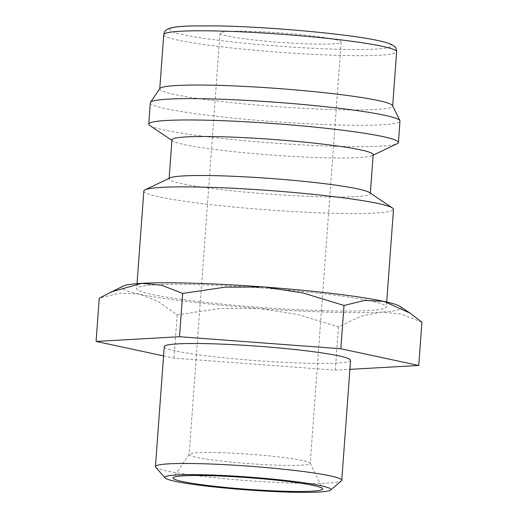 <?xml version="1.0" encoding="UTF-8"?>
<svg xmlns="http://www.w3.org/2000/svg" width="518" height="518" viewBox="0 0 518 518"><rect width="100%" height="100%" fill="white"/><g stroke="black" fill="none" stroke-linecap="round" stroke-linejoin="round"><path stroke-width="0.39" stroke-dasharray="2.59 1.94" d="M143.829 191.038A125.175 9.725 -175.8 0 0 328.936 213.144A125.175 9.725 -175.8 0 0 393.499 209.376M321.775 310.658A125.175 9.725 4.2 0 1 136.668 288.552A125.175 9.725 4.2 0 1 201.23 284.783A125.175 9.725 4.2 0 1 386.337 306.889A125.175 9.725 4.2 0 1 321.775 310.658M170.072 177.888A100.887 7.835 -175.8 0 0 169.075 178.878A100.887 7.835 -175.8 0 0 318.266 196.691A100.887 7.835 -175.8 0 0 370.305 193.654A100.887 7.835 -175.8 0 0 369.457 192.534M171.937 139.866A100.887 7.835 -175.8 0 0 172.779 140.987A100.887 7.835 -175.8 0 0 321.134 157.679A100.887 7.835 -175.8 0 0 372.17 155.633A100.887 7.835 -175.8 0 0 373.167 154.642M149.786 125.537A125.175 9.725 -175.8 0 0 333.851 146.251A125.175 9.725 -175.8 0 0 397.176 143.706M150.311 102.791A125.175 9.725 -175.8 0 0 335.418 124.896A125.175 9.725 -175.8 0 0 399.98 121.128M159.9 88.533A116.764 9.071 -175.8 0 0 159.758 88.928A116.764 9.071 -175.8 0 0 332.433 109.551A116.764 9.071 -175.8 0 0 392.663 106.035A116.764 9.071 -175.8 0 0 392.573 105.62M400.077 306.423A140.119 10.884 4.2 0 1 381.125 312.095L360.806 316.278L338.5 326.884L297.384 314.381L258.747 308.43A140.119 10.884 4.2 0 1 139.128 294.056A140.119 10.884 4.2 0 1 123.148 286.091M421.924 322.19L400.997 314.018L381.125 312.095A140.119 10.884 4.2 0 1 328.975 312.205A140.119 10.884 4.2 0 1 258.747 308.43L219.664 308.586L177.169 314.86L157.666 301.139L139.128 294.056L120.137 293.084L99.255 298.141M155.678 467.171A93.415 7.258 -175.8 0 0 293.583 483.08A93.415 7.258 -175.8 0 0 341.44 480.814M350.569 360.288A93.415 7.258 4.2 0 1 302.389 363.105A93.415 7.258 4.2 0 1 164.251 346.607M251.366 31.378A60.716 4.714 -175.8 0 0 220.046 33.21A60.716 4.714 -175.8 0 0 309.842 43.933A60.716 4.714 -175.8 0 0 341.155 42.1A60.716 4.714 -175.8 0 0 251.366 31.378M220.428 452.661A60.716 4.714 -175.8 0 0 189.187 454.286A60.716 4.714 -175.8 0 0 189.109 454.493A60.716 4.714 -175.8 0 0 278.904 465.209A60.716 4.714 -175.8 0 0 310.217 463.383A60.716 4.714 -175.8 0 0 310.172 463.17A60.716 4.714 -175.8 0 0 220.428 452.661M163.565 355.911L173.99 358.145L335.321 370.169L349.909 369.347M173.99 358.145L177.169 314.86M335.321 370.169L338.5 326.884M163.74 34.68A116.764 9.071 -175.8 0 0 178.211 40.177A116.764 9.071 -175.8 0 0 336.422 55.297A116.764 9.071 -175.8 0 0 396.646 51.781M377.687 40.559A111.163 8.631 -175.8 0 0 227.072 26.165A111.163 8.631 -175.8 0 0 183.514 34.751A111.163 8.631 -175.8 0 0 334.129 49.145A111.163 8.631 -175.8 0 0 377.687 40.559M137.024 283.676L136.668 288.552M169.114 178.347L169.075 178.878M172.779 140.987L171.898 140.397M220.046 33.21L189.109 454.493M310.172 463.17L322.572 488.707M189.187 454.286L173.187 477.738M341.155 42.1L310.217 463.383M372.17 155.633L373.128 155.173M370.344 193.123L370.305 193.654M386.7 302.013L386.337 306.889"/><path stroke-width="0.78" d="M386.7 302.013L393.499 209.376A125.175 9.725 -175.8 0 0 392.456 207.983A125.175 9.725 -175.8 0 0 208.391 187.27A125.175 9.725 -175.8 0 0 145.066 189.815A125.175 9.725 -175.8 0 0 143.829 191.038L137.024 283.676M392.456 207.983L369.457 192.534A100.887 7.835 -175.8 0 0 221.108 175.835A100.887 7.835 -175.8 0 0 170.072 177.888L145.066 189.815M370.344 193.123L373.167 154.642A100.887 7.835 -175.8 0 0 223.97 136.83A100.887 7.835 -175.8 0 0 171.937 139.866L169.114 178.347M373.128 155.173L397.176 143.706A125.175 9.725 -175.8 0 0 398.413 142.482A125.175 9.725 -175.8 0 0 213.299 120.377A125.175 9.725 -175.8 0 0 148.737 124.145A125.175 9.725 -175.8 0 0 149.786 125.537L171.898 140.397M398.413 142.482L399.98 121.128A125.175 9.725 -175.8 0 0 399.89 120.681A125.175 9.725 -175.8 0 0 214.866 99.022A125.175 9.725 -175.8 0 0 150.466 102.363A125.175 9.725 -175.8 0 0 150.311 102.791L148.737 124.145M399.89 120.681L392.573 105.62A116.764 9.071 -175.8 0 0 219.982 85.412A116.764 9.071 -175.8 0 0 159.9 88.533L150.466 102.363M96.076 341.427L99.255 298.141L123.148 286.091A140.119 10.884 4.2 0 1 141.88 283.346A140.119 10.884 4.2 0 1 194.03 283.242A140.119 10.884 4.2 0 1 264.258 287.011A140.119 10.884 4.2 0 1 383.883 301.385A140.119 10.884 4.2 0 1 400.077 306.423L409.939 313.053L421.924 322.19L418.745 365.475L340.831 348.75L179.5 336.726L96.076 341.427L163.565 355.911M110.632 292.055L141.88 283.346L161.752 285.269L182.679 293.441L225.175 287.166L264.258 287.011L302.894 292.961L344.01 305.465L364.892 300.408L383.883 301.385L409.939 313.053M330.652 490.067L341.44 480.814A93.415 7.258 -175.8 0 0 341.763 480.27A93.415 7.258 -175.8 0 0 203.619 463.772A93.415 7.258 -175.8 0 0 155.439 466.589A93.415 7.258 -175.8 0 0 155.678 467.171L165.002 477.9A83.301 6.469 -175.8 0 0 287.976 492.094A83.301 6.469 -175.8 0 0 330.652 490.067A83.301 6.469 -175.8 0 0 293.065 481.339A83.301 6.469 -175.8 0 0 207.75 474.876A83.301 6.469 -175.8 0 0 165.002 477.9M155.439 466.589L164.251 346.607A93.415 7.258 4.2 0 1 212.432 343.797A93.415 7.258 4.2 0 1 350.569 360.288L341.763 480.27M211.758 475.731A74.974 5.821 4.2 0 1 322.572 488.707A74.974 5.821 4.2 0 1 283.961 491.232A74.974 5.821 4.2 0 1 208.223 485.541A74.974 5.821 4.2 0 1 173.187 477.738A74.974 5.821 4.2 0 1 211.758 475.731M349.909 369.347L418.745 365.475M179.5 336.726L182.679 293.441M340.831 348.75L344.01 305.465M163.74 34.68C164.277 32.058 165.3 30.374 166.822 29.617L169.237 28.438C173.491 27.033 181.015 26.204 191.815 25.945L217.152 25.9C268.609 26.709 348.854 34.013 378.457 40.657C384.628 41.939 389.167 43.311 392.081 44.788L394.366 46.348C395.72 47.28 396.484 49.093 396.646 51.781A116.764 9.071 -175.8 0 0 382.174 46.283A116.764 9.071 -175.8 0 0 223.964 31.164A116.764 9.071 -175.8 0 0 163.74 34.68L159.771 88.727M396.646 51.781L392.676 105.827"/></g></svg>
